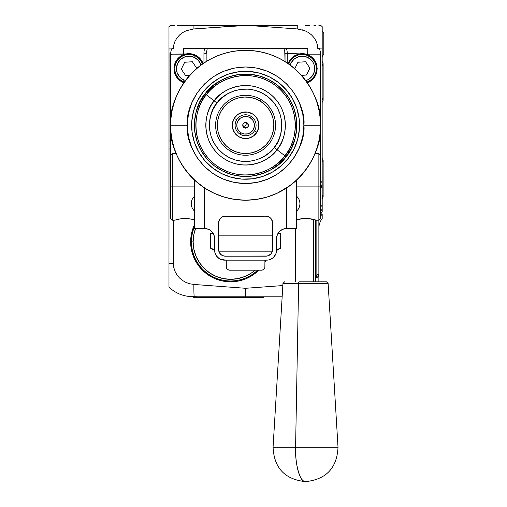 <?xml version="1.0" encoding="UTF-8"?>
<svg xmlns="http://www.w3.org/2000/svg" width="507" height="507" viewBox="0 0 507 507"><rect width="100%" height="100%" fill="white"/><g stroke="black" fill="none" stroke-linecap="round" stroke-linejoin="round"><path stroke-width="0.76" d="M199.447 262.658L204.106 268.336L199.447 262.658L195.987 256.181L193.851 249.152L193.129 241.845A37.467 37.467 0 0 1 195.582 228.518L193.851 234.532L193.129 241.845L191.469 241.845L193.129 241.845A37.467 37.467 0 0 0 255.148 270.155L251.421 273L255.148 270.155M251.421 273L244.938 276.461L237.91 278.59L230.603 279.313L223.289 278.59L216.261 276.461L209.784 273L204.106 268.336M194.612 226.464A39.134 39.134 0 0 0 257.619 270.155M264.927 260.642A39.134 39.134 0 0 0 265.186 260.161M197.901 296.798L282.152 296.798L245.591 296.798L245.591 288.287L245.591 296.798L245.591 288.287L193.877 284.452A33.304 1.16 92 0 0 194.352 296.677L197.901 296.798L194.352 296.677A33.304 1.16 -88 0 1 193.877 284.452L189.891 283.793L186.063 282.462L182.545 280.491L179.434 277.899L176.873 274.788L174.94 271.22L173.749 267.373L173.343 263.323L168.983 263.31L168.983 287.063A33.304 33.304 0 0 0 191.139 296.563L194.352 296.677L191.139 296.563A33.304 33.304 0 0 1 168.983 287.063L168.983 263.31L173.343 263.323L173.749 267.373L174.94 271.22L176.873 274.788L179.434 277.899L182.545 280.491L186.063 282.462L189.891 283.793L193.877 284.452L245.591 288.287L245.591 296.798L197.901 296.798M193.693 297.463L193.693 296.798L193.693 297.463L200.354 297.463L200.354 296.798L200.354 297.463L256.973 297.463L256.973 296.798L256.973 297.463L263.64 297.463L263.64 296.798L263.64 297.463L193.693 297.463M261.308 99.746A29.976 29.976 0 0 1 271.112 140.99A29.976 29.976 0 0 1 229.874 150.794A29.976 29.976 0 0 0 271.112 140.99A29.976 29.976 0 0 0 261.308 99.746L260.402 101.216A28.246 28.246 0 0 1 269.642 140.084A28.246 28.246 0 0 1 230.78 149.318L229.874 150.794L230.78 149.318L235.755 151.745L241.11 153.158L246.636 153.494L252.125 152.746L257.36 150.947L262.144 148.158L266.289 144.489L269.642 140.084L272.069 135.103L273.476 129.748L273.818 124.221L273.07 118.739L271.264 113.498L268.476 108.72L264.806 104.569L260.402 101.216L255.427 98.789L250.071 97.382L244.545 97.046L239.057 97.788L233.822 99.594L229.037 102.382L224.893 106.052L221.54 110.456L219.113 115.438L217.699 120.786L217.364 126.319L218.111 131.801L219.911 137.036L222.7 141.821L226.369 145.965L230.78 149.318A28.246 28.246 0 0 1 221.54 110.456A28.246 28.246 0 0 1 260.402 101.216L261.308 99.746A29.976 29.976 0 0 0 220.063 109.55A29.976 29.976 0 0 0 229.874 150.794A29.976 29.976 0 0 1 220.063 109.55A29.976 29.976 0 0 1 261.308 99.746M254.52 130.774A10.489 10.489 0 0 0 251.092 116.337A10.489 10.489 0 0 0 236.655 119.766L234.247 118.283A13.321 13.321 0 0 1 252.575 113.923A13.321 13.321 0 0 1 256.935 132.257L254.52 130.774A10.489 10.489 0 0 1 240.09 134.203A10.489 10.489 0 0 1 236.655 119.766A10.489 10.489 0 0 1 251.092 116.337A10.489 10.489 0 0 1 254.52 130.774L256.935 132.257A13.321 13.321 0 0 1 238.601 136.611A13.321 13.321 0 0 1 234.247 118.283L236.655 119.766A10.489 10.489 0 0 0 240.09 134.203A10.489 10.489 0 0 0 254.52 130.774M256.935 132.257L253.399 136.066L248.671 138.234L243.474 138.424L238.601 136.611L234.792 133.075L232.631 128.353L232.434 123.157L234.247 118.283L237.783 114.474L242.511 112.307L247.701 112.117L252.575 113.923L256.384 117.466L258.551 122.187L258.741 127.384L256.935 132.257M245.591 125.267L244.076 127.726C241.915 124.139 242.923 122.498 247.099 122.814L245.591 125.267L247.099 122.814C249.26 126.401 248.253 128.037 244.076 127.726L245.591 125.267M251.092 116.337L250.217 117.757A8.828 8.828 0 0 1 253.107 129.9A8.828 8.828 0 0 1 240.964 132.783L240.09 134.203L240.964 132.783A8.828 8.828 0 0 1 238.075 120.641A8.828 8.828 0 0 1 250.217 117.757L251.092 116.337M250.217 117.757L252.74 120.096L254.178 123.226L254.305 126.668L253.107 129.9L250.762 132.422L247.631 133.854L244.19 133.981L240.964 132.783L238.436 130.445L237.003 127.314L236.877 123.873L238.075 120.641L240.419 118.118L243.55 116.68L246.991 116.553L249.609 117.409M247.099 122.814L244.925 122.466L243.132 123.759L242.783 125.939L244.076 127.726L246.256 128.075L248.043 126.782L248.398 124.602L247.099 122.814M284.864 155.795L276.987 149.673A39.768 39.768 0 0 1 221.185 156.669A39.768 39.768 0 0 1 214.188 100.868L206.311 94.746A49.743 49.743 0 0 0 215.063 164.547A49.743 49.743 0 0 0 284.864 155.795C277.519 168.514 244.551 186.608 215.063 164.547C186.405 141.415 195.803 105.006 206.311 94.746L205.158 93.846C194.339 104.41 184.668 141.89 214.163 165.7C244.52 188.408 278.457 169.782 286.024 156.695L284.864 155.795L286.024 156.695A51.207 51.207 0 0 1 214.163 165.7A51.207 51.207 0 0 1 205.158 93.846L212.065 86.564L220.26 80.765L229.43 76.677L239.222 74.459L249.254 74.193L259.147 75.892L268.52 79.485L277.012 84.834L284.3 91.742L290.093 99.942L294.18 109.106L296.399 118.898L296.665 128.936L294.973 138.829L291.379 148.202L286.024 156.695L279.116 163.976L270.922 169.775L261.751 173.863L251.96 176.081L241.921 176.347L232.029 174.649L222.655 171.055L214.163 165.7L206.881 158.792L201.083 150.598L196.995 141.428L194.777 131.643L194.511 121.604L196.209 111.711L199.802 102.338L205.158 93.846A51.207 51.207 0 0 1 277.012 84.834A51.207 51.207 0 0 1 286.024 156.695C296.842 146.13 306.513 108.65 277.012 84.834C246.662 62.127 212.725 80.752 205.158 93.846L206.311 94.746C213.662 82.026 246.63 63.933 276.119 85.994C304.77 109.119 295.378 145.534 284.864 155.795A49.743 49.743 0 0 0 276.119 85.994A49.743 49.743 0 0 0 206.311 94.746L214.188 100.868C205.791 109.068 198.281 138.177 221.185 156.669C244.761 174.3 271.112 159.838 276.987 149.673L274.198 147.505C268.843 156.764 244.83 169.946 223.353 153.881C202.483 137.029 209.328 110.507 216.983 103.035L214.188 100.868L216.983 103.035L221.87 97.883L227.668 93.782L234.158 90.886L241.085 89.321L248.183 89.131L255.186 90.328L261.815 92.876L267.823 96.66L272.981 101.546L277.082 107.345L279.972 113.834L281.543 120.761L281.727 127.865L280.529 134.862L277.988 141.497L274.198 147.505L269.312 152.658L263.513 156.758L257.024 159.654L250.097 161.22L242.999 161.41L235.996 160.212L229.36 157.664L223.353 153.881L218.2 148.988L214.1 143.189L211.21 136.706L209.638 129.779L209.448 122.675L210.652 115.678L213.194 109.043L216.983 103.035C222.332 93.776 246.345 80.594 267.823 96.66C288.698 113.511 281.854 140.027 274.198 147.505L276.987 149.673C285.39 141.466 292.9 112.364 269.99 93.871C246.421 76.24 220.07 90.702 214.188 100.868A39.768 39.768 0 0 1 269.99 93.871A39.768 39.768 0 0 1 276.987 149.673L284.864 155.795M288.191 158.38A53.957 53.957 0 0 1 212.477 167.874A53.957 53.957 0 0 1 202.99 92.16A53.957 53.957 0 0 1 278.698 82.666A53.957 53.957 0 0 1 288.191 158.38L293.832 149.432L297.622 139.558L299.409 129.133L299.13 118.556L296.791 108.245L292.482 98.58L286.373 89.948L278.698 82.666L269.756 77.026L259.876 73.236L249.45 71.449L238.879 71.734L228.562 74.073L218.904 78.376L210.266 84.485L202.99 92.16L197.343 101.108L193.56 110.982L191.773 121.407L192.052 131.978L194.39 142.296L198.693 151.961L204.803 160.592L212.477 167.874L221.426 173.514L231.3 177.298L241.725 179.085L252.302 178.806L262.62 176.468L272.278 172.165L280.916 166.055L288.191 158.38M294.586 181.969L293.287 183.071L294.586 181.969M291.804 184.263L290.156 185.518L291.804 184.263M199.878 184.656L195.544 181.05L204.606 188.008L214.081 193.262L224.208 197.096L234.785 199.428L245.591 200.208L256.39 199.428L266.967 197.096L277.101 193.262L290.156 185.518M195.544 181.05L189.244 174.681L184.472 168.635L180.34 162.126L176.899 155.237L174.186 148.025L172.228 140.572L171.043 132.961L170.65 125.267L171.011 117.922L172.088 110.653L173.876 103.517L176.354 96.59L179.497 89.942L183.28 83.636L187.66 77.729L192.597 72.279L198.047 67.342L203.953 62.957L210.266 59.18L216.914 56.036L223.834 53.558L230.97 51.771L238.246 50.694L245.591 50.332L252.936 50.694L260.211 51.771L267.341 53.558L274.268 56.036L280.916 59.18L287.222 62.957L293.128 67.342L298.579 72.279L303.522 77.729L307.901 83.636L311.678 89.942L314.828 96.59L317.3 103.517L319.087 110.653L320.171 117.922L320.532 125.267A74.941 74.941 0 0 1 245.591 200.208A74.941 74.941 0 0 1 170.65 125.267C167.64 147.188 190.125 199.188 245.591 200.208C301.057 199.188 323.542 147.188 320.532 125.267L303.877 125.267C306.222 142.321 288.73 182.761 245.591 183.559C202.451 182.761 184.96 142.321 187.305 125.267L170.65 125.267L187.305 125.267L188.42 136.643L191.741 147.575L197.128 157.652L204.378 166.486L213.206 173.736L223.283 179.117L234.221 182.438L245.591 183.559L256.96 182.438L267.892 179.117L277.969 173.736L286.804 166.486L294.054 157.652L299.441 147.575L302.755 136.643L303.877 125.267L302.755 113.898L299.441 102.965L294.054 92.889L286.804 84.054L277.969 76.804L267.892 71.417L256.96 68.103L245.591 66.981L234.221 68.103L223.283 71.417L213.206 76.804L204.378 84.054L197.128 92.889L191.741 102.965L188.42 113.898L187.305 125.267C184.96 108.219 202.451 67.78 245.591 66.981C288.73 67.78 306.222 108.219 303.877 125.267L320.532 125.267C323.542 103.352 301.057 51.353 245.591 50.332C190.125 51.353 167.64 103.352 170.65 125.267A74.941 74.941 0 0 1 245.591 50.332A74.941 74.941 0 0 1 320.532 125.267L320.132 132.961L318.947 140.572L316.989 148.025L314.277 155.237L310.835 162.126L306.71 168.635L301.938 174.681L295.625 181.056M277.259 234.893L276.581 238.512A9.994 9.994 0 0 1 286.575 228.518L296.563 228.518L296.563 180.2L296.563 228.518L284.801 228.676M194.612 180.2L194.612 228.518L204.606 228.518L204.606 188.008L204.606 228.518L194.612 228.518L194.612 180.2M201.881 186.145L201.013 185.511M286.575 228.518L286.575 188.008L286.575 228.518L282.748 229.278L281.024 230.203L279.509 231.446L277.342 234.69L276.581 238.512L276.581 250.166A9.994 9.994 0 0 1 266.587 260.161L226.255 260.161L226.318 267.474L226.255 260.161L264.927 260.161L264.927 266.821A3.334 3.334 0 0 1 261.593 270.155L229.589 270.155A3.334 3.334 0 0 1 226.255 266.821M289.294 186.145L288.407 186.772M284.262 228.79L283.052 229.164M282.494 229.392L279.56 231.395M279.623 231.331L278.4 232.764M278.077 233.258L277.487 234.361M272.582 235.178L218.593 235.178L272.582 235.178M206.14 228.638L204.606 228.518A9.994 9.994 0 0 1 214.6 238.512L213.916 234.893M213.694 234.361L213.105 233.258M212.782 232.764L210.253 230.267M210.373 230.355L208.681 229.392M208.13 229.164L206.919 228.79M261.593 270.155L229.589 270.155L227.738 269.591M264.362 268.672L264.863 267.474L263.951 269.179L262.246 270.092M226.509 268.095L226.318 267.474M276.752 236.668L276.581 250.166L275.821 253.994L273.653 257.233L272.139 258.475L268.539 259.971L264.927 260.161L264.863 267.474M227.231 269.179L226.819 268.672M204.606 228.518L208.428 229.278L210.158 230.203L211.673 231.446L213.84 234.69L214.6 238.512L214.791 252.118L216.28 255.718L217.522 257.233L220.767 259.4L226.255 260.161L224.588 260.161A9.994 9.994 0 0 1 214.6 250.166L214.423 236.668M268.444 259.99L269.04 259.857M270.231 259.476L270.903 259.185M271.898 258.633L272.538 258.202M273.039 257.803L275.269 255.122M275.612 254.47L275.909 253.779M276.271 252.644L276.416 251.985M272.164 251.833L219.018 251.833L272.164 251.833M214.765 251.985L214.911 252.644M215.272 253.779L215.57 254.47M215.912 255.122L218.143 257.803M218.644 258.202L219.278 258.633M220.279 259.185L220.944 259.476M222.142 259.857L222.738 259.99M214.74 251.833L214.676 251.415M218.593 222.858A6.661 6.661 0 0 1 225.254 216.197L265.922 216.197A6.661 6.661 0 0 1 272.582 222.858L272.582 249.501A6.661 6.661 0 0 1 265.922 256.162L225.254 256.162A6.661 6.661 0 0 1 218.593 249.501L218.593 222.858L218.72 250.8L220.545 254.216L222.706 255.655L225.254 256.162L267.221 256.035L270.637 254.216L272.075 252.055L272.582 249.501L272.455 221.559L270.637 218.149L268.476 216.704L265.922 216.197L223.955 216.324L221.553 217.319L219.715 219.157L218.593 222.858M273.748 127.517L273.387 130.267M272.766 132.967L271.879 135.591M267.753 142.784L265.928 144.869M259.362 149.933L256.878 151.162M254.286 152.144L251.611 152.867M243.341 153.425L240.591 153.07M237.891 152.449L235.267 151.561M228.08 147.429L225.989 145.61M220.932 139.045L219.702 136.56M218.713 133.968L217.991 131.294M217.433 123.024L217.788 120.273M218.416 117.573L219.297 114.943M223.429 107.757L225.254 105.671M231.819 100.608L234.297 99.378M236.889 98.396L239.564 97.674M247.841 97.116L250.585 97.471M253.291 98.092L255.915 98.979M263.101 103.111L265.186 104.93M270.25 111.496L271.479 113.98M272.462 116.572L273.184 119.246M246.649 111.99L245.344 111.952M244.038 112.041L242.752 112.256M241.484 112.592L240.267 113.055M239.095 113.638L237.986 114.329M236.946 115.127L235.996 116.027M235.134 117.009L234.38 118.074M233.727 119.208L233.188 120.4M232.77 121.642L232.479 122.916M232.307 124.209L232.269 125.514M232.358 126.82L232.574 128.113M232.916 129.374L233.378 130.597M233.961 131.769L234.652 132.878M235.451 133.911L236.167 134.685M237.333 135.724L238.391 136.484M239.526 137.131L240.717 137.67M241.959 138.088L243.233 138.379M244.532 138.55L245.838 138.588M247.143 138.5L248.43 138.284M249.691 137.942L250.914 137.479M252.087 136.903L253.196 136.206M254.229 135.407L255.186 134.513M256.041 133.531L256.802 132.466M257.455 131.332L257.993 130.141M258.412 128.898L258.703 127.625M258.868 126.332L258.912 125.02M258.824 123.721L258.608 122.428M258.266 121.167L257.803 119.944M257.22 118.771L256.529 117.662M255.731 116.629L254.831 115.678M253.849 114.816L252.784 114.056M251.649 113.403L250.458 112.871M249.222 112.453L247.948 112.155M243.271 126.991L243.601 127.358M243.652 127.409L244.057 127.713M247.904 123.55L247.581 123.182M247.524 123.131L247.124 122.827M254.413 125.109L254.356 124.247M254.21 123.385L253.988 122.555M252.835 120.229L252.309 119.551M248.817 117.054L247.999 116.781M245.426 116.445L244.564 116.502M243.709 116.648L242.872 116.87M240.552 118.023L239.868 118.549M238.163 120.501L237.732 121.249M237.371 122.041L237.099 122.859M236.763 125.432L236.826 126.294M236.965 127.149L237.194 127.986M238.341 130.305L238.867 130.99M240.964 132.783L241.573 133.126M242.365 133.487L243.183 133.759M245.756 134.095L246.611 134.038M247.473 133.892L248.303 133.671M250.629 132.517L251.314 131.991M253.018 130.039L253.449 129.291M253.804 128.493L254.083 127.682M248.474 125.267L247.631 127.308L245.591 128.157L243.55 127.308L242.707 125.267L243.189 123.67L244.488 122.605L246.155 122.441L247.631 123.233L248.417 124.709L248.253 126.376L247.194 127.669L245.591 128.157L243.987 127.669L242.923 126.376L242.758 124.709L243.55 123.233L245.027 122.441L246.694 122.605L247.986 123.67L248.474 125.267M323.796 54.078L322.129 56.74L323.796 54.078L323.796 33.259L323.796 54.078M322.192 30.629L323.796 33.259L322.192 30.629M323.13 100.342L322.129 102.56L323.13 100.342L322.129 98.124L323.13 100.342L323.13 63.603L322.129 65.821L323.13 63.603L323.13 100.342M322.129 61.385L323.13 63.603L322.129 61.385M323.13 196.931L322.192 199.086L323.13 196.931L322.192 194.77L323.13 196.931L323.13 160.193L322.129 162.411L323.13 160.193L323.13 196.931M322.129 157.975L323.13 160.193L322.129 157.975M279.199 48.666L286.499 48.666A13.321 13.321 0 0 1 287.222 52.994L287.222 62.957L287.222 52.994L285.035 53.805L284.75 51.163L285.035 61.55L285.035 53.805L287.222 52.994A13.321 13.315 180 0 0 286.499 48.666L307.825 48.666L307.673 54.693L311.628 56.987L314.6 60.213L315.696 62.101A14.988 14.988 0 0 0 299.681 53.875L304.257 53.799L307.673 54.693L311.628 56.987L315.177 61.132L317.021 66.354L317.021 70.961L315.684 75.213L313.237 78.8A14.988 14.988 0 0 0 315.684 75.213L313.237 78.8L311.615 80.321A14.988 14.988 0 0 0 313.225 78.813L309.745 81.602L307.673 82.609A14.988 14.988 0 0 0 311.609 80.321L307.673 82.609L307.673 83.294L307.673 82.609M288.115 63.565L289.243 61.132L292.609 57.139A14.988 14.988 0 0 0 288.115 63.565L290.752 58.989L294.763 55.643L299.681 53.875A14.988 14.988 0 0 0 297.159 54.541M183.509 82.609L181.417 81.595L177.932 78.794A14.988 14.988 0 0 0 183.509 82.609L183.509 83.294L183.509 82.609L183.883 82.749L179.554 80.309L176.582 77.083L174.674 73.154L173.983 68.648L174.674 64.136L176.582 60.206L179.567 56.98L183.509 54.693L183.509 54.154L170.65 54.154A13.321 13.321 0 0 1 171.835 48.666A13.321 13.321 0 0 0 170.65 54.154L191.5 53.875A14.988 14.988 0 0 0 173.983 68.648L174.674 64.136L176.005 61.125L177.944 58.495L181.43 55.694L186.931 53.799L191.5 53.875L196.418 55.643L200.43 58.989L203.066 63.565A14.988 14.988 0 0 0 194.048 54.547M191.5 53.875L194.035 54.541A14.988 14.988 0 0 0 191.513 53.875M191.247 203.649A9.994 9.994 0 0 1 194.612 196.171A9.994 9.994 0 0 0 194.612 211.134A9.994 9.988 -119.4 0 1 194.612 196.171A9.994 9.988 60.6 0 0 194.612 211.121A9.994 9.994 0 0 1 191.247 203.649L191.608 206.311M270.402 48.666L268.038 48.666M268.571 48.666L265.085 48.666M320.151 132.802L320.113 133.17M320.145 117.719L320.196 118.188M317.883 48.666L318.428 48.666M319.08 48.666L319.34 48.666A13.321 13.321 0 0 1 320.532 54.154L320.532 155.243L320.532 54.154A13.321 13.321 0 0 0 319.347 48.666L319.347 48.666M194.048 210.589L194.612 211.134M204.676 48.666L183.357 48.666A13.321 0.463 88 0 0 183.509 54.154L183.357 48.666L286.499 48.666A13.321 13.315 -0 0 1 287.222 52.994A13.321 13.321 0 0 0 286.499 48.666L283.907 48.666L284.75 51.163L283.907 48.666L207.268 48.666L206.146 53.805L207.268 48.666L204.682 48.666A13.321 13.315 180 0 0 203.953 52.994L206.146 53.805L206.146 61.55L206.146 53.805L203.953 52.994L203.953 62.957L203.953 52.994A13.321 13.321 0 0 1 204.676 48.666L204.676 48.666A13.321 13.321 0 0 0 203.953 52.994A13.321 13.315 -0 0 1 204.682 48.666L211.983 48.666M171.835 48.666L173.236 48.666M194.035 54.541L196.418 55.643L200.43 58.989L203.066 63.565M170.65 54.154L170.65 218.53L170.65 54.154L171.372 54.452M177.932 78.794L175.999 76.164L174.674 73.154A14.988 14.988 0 0 0 177.932 78.788M174.674 73.154L173.983 68.648M226.09 48.666L224.05 48.666M223.181 48.666L221.87 48.666M221.774 48.666L219.056 48.666M225.964 48.666L225.583 48.666M224.145 48.666L223.15 48.666M222.015 48.666L219.499 48.666M172.741 48.666L172.101 48.666M296.563 211.121A9.994 9.988 -60.6 0 0 296.563 196.171A9.994 9.988 119.4 0 1 296.563 211.121A9.994 9.994 0 0 0 296.563 196.171A9.994 9.994 0 0 1 296.563 211.134L297.134 210.589M292.609 57.139L297.146 54.541L299.681 53.875L307.673 54.154A13.321 0.463 -88 0 0 307.825 48.666L286.499 48.666M173.92 48.666L172.798 48.666M307.673 54.154L320.532 54.154L307.673 54.154M299.681 53.875L287.222 53.444L299.681 53.875M315.69 75.207A14.988 14.988 0 0 0 316.501 73.173L315.684 75.213M272.126 48.666L269.413 48.666M269.306 48.666L268.964 48.666M266.15 48.666L265.617 48.666M315.696 62.101L316.507 64.148L317.198 68.648L316.501 73.166M296.551 219.645L305.537 218.384L311.564 218.954L316.368 220.196L318.865 220.196L318.865 186.887L296.563 186.887L318.865 186.887L318.865 220.196L320.532 218.53L320.532 186.887L318.865 186.887L320.532 186.887L320.532 218.53M320.532 155.243L320.532 186.887L320.532 155.243L318.865 153.583L318.865 186.887L318.865 153.583L314.974 153.583M297.888 219.303L303.42 218.454L307.667 218.46L316.153 220.127M326.413 281.81L299.13 281.81A1.667 0.513 90 0 0 298.617 283.375A1.667 0.513 -90 0 1 299.13 281.81L326.388 281.81M283.014 283.375L298.617 283.375L282.963 283.375L284.63 281.81M315.5 447.218L336.452 447.218L295.581 447.218L298.617 283.375L295.581 447.218L273.07 447.218L295.581 447.218A32.473 9.963 90 0 0 305.518 481.65C300.423 483.348 294.763 463.778 295.581 447.218L338.017 447.218C337.041 467.98 326.216 479.457 305.544 481.65L305.48 481.65C284.845 479.432 274.04 467.955 273.07 447.218L282.963 283.375M338.017 447.218L328.118 283.375L298.617 283.375L328.073 283.375M313.719 219.43L313.719 281.81L313.719 219.43M170.65 218.53L172.317 220.196L172.317 186.887L194.612 186.887L172.317 186.887L172.317 220.196L174.814 220.196L179.617 218.954L185.638 218.384L194.631 219.645M177.982 219.303L175.644 219.93L181.481 218.656L185.638 218.384L193.287 219.303M184.833 218.397L185.638 218.384M172.317 186.887L170.65 186.887L172.317 186.887L172.317 153.583L172.317 186.887M276.581 250.166L280.561 248.246L280.441 233.518L280.561 248.246L276.581 249.704L280.441 248.246L280.441 233.518L277.918 233.518M280.441 248.246L276.74 249.666M213.257 233.518L210.62 233.518L210.62 248.246L210.741 233.518L210.741 248.246L214.6 249.704L211.539 248.62M214.6 250.166L215.025 250.166M276.15 250.166L277.234 250.166M210.741 248.246L213.948 250.166M185.746 80.714L181.373 78.566L179.586 76.893L177.146 72.672L176.506 67.843L177.761 63.134L180.726 59.268L184.941 56.822L189.776 56.182L194.485 57.443L195.22 55.947A14.158 14.158 0 0 1 202.356 64.059A14.158 14.158 0 0 0 195.22 55.947L194.485 57.443A12.491 12.491 0 0 1 200.937 65.086M184.377 82.039A14.158 14.158 0 0 1 182.716 81.348L183.452 79.853L182.716 81.348A14.158 14.158 0 0 1 176.265 62.399A14.158 14.158 0 0 1 195.22 55.947A14.158 14.158 0 0 0 176.265 62.399A14.158 14.158 0 0 0 182.716 81.348M196.646 68.141L196.317 68.806L196.646 68.141L192.362 61.746L196.646 68.141M184.687 62.26L192.362 61.746L184.687 62.26L181.291 69.161L184.687 62.26M185.575 75.549L181.291 69.161L185.575 75.549L189.77 75.27L185.575 75.549M183.452 79.853A12.491 12.491 0 0 1 177.761 63.134A12.491 12.491 0 0 1 194.485 57.443L198.351 60.403L200.791 64.623M308.459 55.947A14.158 14.158 0 0 1 306.805 82.039A14.158 14.158 0 0 0 308.459 55.947L307.724 57.443A12.491 12.491 0 0 1 305.778 80.619L308.465 79.46L312.128 76.24L314.277 71.867L314.676 69.453L314.036 64.623L313.022 62.393L311.596 60.403L307.724 57.443L308.459 55.947A14.158 14.158 0 0 0 288.819 64.059A14.158 14.158 0 0 1 308.459 55.947M309.885 68.141L306.488 75.042L301.5 75.372L306.488 75.042L309.885 68.141L305.607 61.746L309.885 68.141M297.932 62.26L305.607 61.746L297.932 62.26L294.757 68.711L297.932 62.26M290.143 65.428L291.005 63.134L293.965 59.268L298.186 56.822L303.015 56.182L307.724 57.443A12.491 12.491 0 0 0 290.238 65.086M318.865 222.155A16.655 13.321 180 0 1 319.087 219.968A16.655 13.321 -0 0 0 318.865 222.123M320.532 216.343A16.655 13.321 180 0 1 322.192 214.157L322.192 218.479A16.655 16.655 0 0 0 318.865 228.473A16.655 16.655 0 0 1 322.192 218.479L322.192 214.157A16.655 13.321 -0 0 0 320.532 216.343M188.75 283.476L187.831 283.172M187.356 296.215L185.727 295.93M184.808 295.727L185.213 295.822L184.808 295.727A33.304 33.304 0 0 1 168.983 287.063L168.983 285.365M266.124 260.161A39.971 39.971 0 0 1 264.927 262.322L266.124 260.161L264.927 262.322M258.817 270.155A39.971 39.971 0 0 1 194.612 224.455L191.399 234.044L190.632 241.845L191.399 249.64L190.632 241.845L191.399 234.044L194.612 224.455M320.532 183.084L322.129 181.272L322.192 34.508M168.983 34.508L168.983 48.932L171.727 48.913L168.983 48.932L168.983 44.261L168.983 263.31L169.053 52.734M169.053 141.77L169.053 140.338M169.053 147.797L169.053 148.183M169.053 149.413L169.053 147.943M320.532 190.302L322.192 183.661L322.129 52.734M318.865 274.61L318.865 220.196L318.865 274.61L316.862 274.61L318.865 274.61A9.994 4.994 180 0 1 316.07 278.07L318.136 276.473L318.865 274.61L318.865 281.81L318.865 274.61M316.862 220.196L316.862 274.61A7.985 7.985 0 0 1 316.07 278.07L316.862 274.61L316.862 220.196M282.836 285.561L245.591 288.287L282.836 285.561M178.977 25.35L193.928 25.35A29.976 1.046 88 0 0 193.921 28.931L244.209 25.35L193.928 25.35L246.966 25.35L297.26 28.931A29.976 1.046 -88 0 0 297.254 25.35L246.966 25.35L297.254 25.35A29.976 1.046 92 0 1 297.26 28.931L246.966 25.35L193.921 28.931A29.976 1.046 -92 0 1 193.928 25.35L177.266 25.35M297.824 28.975L300.239 29.33M301.918 29.717L303.788 30.293M202.337 270.104L208.396 275.073L215.304 278.768L208.396 275.073L202.337 270.104L197.369 264.046L193.674 257.138L191.399 249.64M222.807 281.043L230.603 281.81L238.398 281.043L245.895 278.768L252.809 275.073L258.862 270.104L252.809 275.073L245.895 278.768L238.398 281.043L230.603 281.81L222.807 281.043L215.304 278.768M305.544 25.35L309.511 25.35M170.542 25.35L172.291 25.35L170.542 25.35A29.976 29.976 0 0 0 168.983 26.649A29.976 29.976 0 0 1 170.542 25.35L170.555 25.35M173.343 48.906L173.768 44.996L175.01 41.251L176.994 37.867L179.624 34.92L182.754 32.53L186.253 30.731L193.921 28.931L186.253 30.731L182.754 32.53L179.624 34.92L176.994 37.867L175.01 41.251L173.768 44.996L173.343 48.906M168.983 26.649L168.983 44.261L168.983 26.649M173.343 220.196L173.343 263.323L173.343 220.196M317.838 48.906L317.407 44.965L316.159 41.232L314.169 37.841L311.539 34.907L308.414 32.518L304.91 30.718L297.26 28.931L304.91 30.718L308.414 32.518L311.539 34.907L314.169 37.841L316.159 41.232L317.407 44.965L317.838 48.906M322.192 48.932L319.454 48.913L322.192 48.932L322.192 26.649A29.976 29.976 0 0 0 320.633 25.35A29.976 29.976 0 0 1 322.192 26.649L322.192 50.332M302.913 30.002L302.071 29.755M313.909 25.35L315.601 25.35M318.884 25.35L320.633 25.35M322.192 28.956L322.192 29.976M322.192 26.649L322.192 28.119M169.053 50.332L168.983 48.932M168.983 286.956L168.983 286.113M168.983 284.459L168.983 283.274M168.983 281.841L168.983 280.39M168.983 278.755L168.983 276.809M168.983 274.655L168.983 272.652M168.983 270.63L168.983 268.095M320.532 183.059L322.129 181.272L322.192 205.265A16.655 11.477 0 0 0 320.532 207.148A16.655 11.477 180 0 1 322.192 205.265L322.192 209.157A16.655 14.602 -0 0 0 320.532 211.552A16.655 14.602 180 0 1 322.192 209.157L322.192 211.818A16.655 16.655 0 0 0 320.532 214.55A16.655 16.655 0 0 1 322.192 211.818L322.192 183.661L320.532 190.34M318.954 220.108A16.655 16.655 0 0 0 318.865 221.812A16.655 16.655 0 0 1 318.954 220.108M322.192 200.924L322.192 200.138M168.983 34.178L168.983 32.6M168.983 31.149L168.983 29.976M168.983 28.95L168.983 28.119M168.983 27.397L168.983 26.744M172.285 25.35L174.877 25.35M193.756 28.943L190.936 29.33M188.198 30.021L187.394 30.293M328.118 283.375L326.457 281.81M315.531 281.81L315.531 219.93M295.549 281.81L295.549 228.518M176.202 153.583L172.317 153.583L170.65 155.243"/></g></svg>
